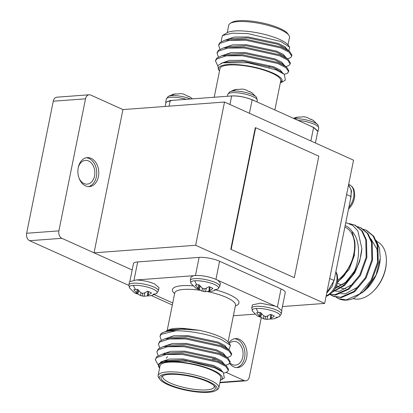 <?xml version="1.0" encoding="UTF-8"?>
<svg xmlns="http://www.w3.org/2000/svg" width="413" height="413" viewBox="0 0 413 413"><rect width="100%" height="100%" fill="white"/><g stroke="black" fill="none" stroke-linecap="round" stroke-linejoin="round"><path stroke-width="0.62" d="M195.638 245.281L324.659 303.421L353.538 160.182L224.522 102.047L195.638 245.281L94.05 252.818L132.17 269.994L61.862 238.311L29.612 240.702A5.901 4.238 -94.2 0 1 26.644 233.262L53.267 101.216A5.901 4.238 -94.2 0 1 56.927 97.179L89.177 94.789A5.901 4.238 85.8 0 0 85.517 98.826L53.267 101.216M230.774 249.266L294.314 277.681L318.815 156.171L255.683 127.725L255.275 127.756L230.774 249.266L294.314 277.681M324.659 303.421L282.446 306.549M224.522 102.047L122.935 109.579L94.05 252.818M255.683 127.725L231.182 249.235M190.553 99.001A14.218 3.593 -168.6 0 0 171.612 95.63A14.218 3.593 -168.6 0 0 168.236 96.43A14.218 3.593 -168.6 0 0 168.236 96.436A14.218 3.593 -168.6 0 0 168.23 96.436M187.683 96.214L188.323 96.162L190.909 97.607A10.31 2.607 -168.6 0 0 186.955 95.826L184.141 94.278L182.458 93.859L180.667 93.622L177.156 93.983A10.31 2.607 -168.6 0 0 174.9 94.004A10.31 2.607 -168.6 0 0 173.217 94.272A10.31 2.607 -168.6 0 0 173.202 94.278L176.588 93.963M227.413 96.27L227.785 94.432A15.049 3.805 -168.6 0 1 232.091 92.698A15.049 3.805 -168.6 0 1 252.983 96.632A15.049 3.805 -168.6 0 1 257.289 100.38L256.54 97.292A14.218 3.593 -168.6 0 0 246.824 92.739A14.218 3.593 -168.6 0 0 233.051 91.077A14.218 3.593 -168.6 0 0 229.669 91.877L234.656 89.714A10.31 2.607 -168.6 0 0 234.636 89.719L238.027 89.409M249.122 91.655L249.757 91.603L252.348 93.054A10.31 2.607 -168.6 0 0 248.389 91.268L245.58 89.719L243.897 89.301L242.101 89.063L238.595 89.425A10.31 2.607 -168.6 0 0 236.334 89.445A10.31 2.607 -168.6 0 0 234.656 89.714M297.866 120.415A15.049 3.805 -168.6 0 1 314.427 124.318A15.049 3.805 -168.6 0 1 318.733 128.066L317.989 124.984A14.218 3.593 -168.6 0 0 308.268 120.431A14.218 3.593 -168.6 0 0 294.495 118.763A14.218 3.593 -168.6 0 0 294.247 118.784M310.566 119.347L311.201 119.29L313.792 120.741A10.31 2.607 -168.6 0 0 309.833 118.959L307.024 117.406L305.341 116.987L303.545 116.755L300.039 117.111A10.31 2.607 -168.6 0 0 297.778 117.137A10.31 2.607 -168.6 0 0 296.1 117.4A10.31 2.607 -168.6 0 0 296.08 117.406L299.471 117.096M165.85 102.951L165.711 102.161L172.329 100.354L229.551 96.11C236.427 95.341 244.026 96.57 252.343 99.801L313.787 127.488L318.093 131.241L317.659 131.912M230.201 23.417L231.863 22.395A29.509 7.46 11.4 0 1 279.875 28.414A29.509 7.46 11.4 0 1 287.706 33.654L288.837 35.239A30.985 7.832 -168.6 0 0 280.618 29.736A30.985 7.832 -168.6 0 0 230.201 23.417A30.985 7.832 -168.6 0 0 228.745 25.208L227.248 32.622M280.396 82.538L282.172 80.199A32.457 8.203 -168.6 0 0 272.895 73.039A32.457 8.203 -168.6 0 0 235.111 64.5A32.457 8.203 -168.6 0 0 219.231 70.618A32.457 8.203 -168.6 0 0 219.515 70.984M219.231 70.618L218.343 69.374L217.919 65.491L222.705 62.828L247.785 62.73L275.801 69.756L284.314 74.314L285.368 80.101L281.919 82.228L282.172 80.199M214.218 97.246L219.995 68.589A30.985 7.832 11.4 0 1 239.447 65.208A30.985 7.832 11.4 0 1 271.873 73.116A30.985 7.832 11.4 0 1 280.742 80.834L274.851 110.044M222.395 35.58L227.868 32.317A32.457 8.203 11.4 0 1 279.668 39.457A32.457 8.203 11.4 0 1 288.279 45.218L289.658 47.149L280.809 41.491L247.991 33.598L232.276 33.174L222.395 35.575L221.234 41.093L221.518 41.47M288.837 50.845L289.658 47.149M284.397 74.376L287.474 73.168L288.61 71.666L288.806 70.695L286.503 67.02L278.037 62.549L242.803 54.805L221.755 55.74L216.944 58.001L215.71 59.999L215.514 60.969L217.734 65.806M288.61 71.666L286.07 67.815L277.841 63.525L242.607 55.776L226.247 55.827L216.748 58.971L215.514 60.969M287.536 58.827L290.607 57.619L291.743 56.116L291.939 55.146L289.642 51.475L281.17 47.005L245.936 39.256L224.889 40.19L220.077 42.451L218.844 44.449L218.647 45.425L219.948 49.245M291.743 56.116L289.208 52.265L280.974 47.975L245.745 40.226L229.385 40.278L219.881 43.422L218.647 45.425M285.966 66.601L289.043 65.393L290.179 63.891L290.375 62.921L288.073 59.25L279.606 54.779L244.372 47.03L223.325 47.965L218.513 50.226L217.274 52.224L217.078 53.194L218.384 57.015M290.179 63.891L287.639 60.04L279.41 55.75L244.176 48.001L227.816 48.053L218.317 51.197L217.078 53.194M287.995 44.852L289.487 37.454A30.985 7.832 -168.6 0 0 288.837 35.239M229.551 96.121L231.657 95.961C238.482 95.764 245.307 97.05 252.136 99.812L254.243 100.767M311.474 126.559L313.581 127.503L317.783 131.293M165.99 102.274L170.223 100.514L172.324 100.364M280.339 82.822L281.919 82.228M289.642 51.475L285.445 48.202L278.063 44.361L247.877 37.919L230.02 38.801L224.889 40.19M288.073 59.25L283.881 55.977L276.498 52.136L246.313 45.693L228.456 46.576L223.325 47.965M275.073 69.467L277.221 69.389M286.503 67.02L282.311 63.752L274.929 59.911L244.744 53.468L226.887 54.346L221.755 55.74M284.314 74.314L280.747 71.526L273.36 67.686L243.174 61.243L225.322 62.12L222.705 62.828M287.531 49.828L284.98 46.746L278.259 43.391L248.074 36.948L234.057 37.087L225.844 39.932M285.966 57.603L283.411 54.521L276.695 51.166L246.509 44.723L232.488 44.862L224.274 47.707M284.397 65.378L281.847 62.296L275.125 58.94L244.94 52.497L230.924 52.637L222.705 55.481M282.828 73.153L280.277 70.071L273.556 66.71L243.371 60.272L229.354 60.406L221.012 63.38M252.482 311.149L257.227 315.811L259.271 316.838L259.906 316.786L256.679 312.822A10.31 2.607 11.4 0 1 258.378 312.548A10.31 2.607 11.4 0 1 260.639 312.527L263.448 315.62L265.131 316.399L266.927 316.27L270.432 314.37A10.31 2.607 11.4 0 1 274.392 316.157L270.355 318.753L271.104 319.068L274.392 318.722A10.31 2.607 11.4 0 1 274.371 318.728L279.358 316.57L281.243 314.014A15.049 3.805 11.4 0 0 276.932 310.261A15.049 3.805 11.4 0 0 256.045 306.332A15.049 3.805 11.4 0 0 251.739 308.062L252.482 311.149A14.218 3.593 11.4 0 1 256.241 308.475A14.218 3.593 11.4 0 1 273.432 311.185A14.218 3.593 11.4 0 1 279.358 316.565A14.218 3.593 11.4 0 1 279.358 316.57A14.218 3.593 11.4 0 1 275.977 317.37M271 319.037A10.31 2.607 11.4 0 1 270.432 319.017L266.927 319.378L265.131 319.141L263.448 318.722L260.639 317.174A10.31 2.607 11.4 0 1 259.658 316.828M191.038 283.463L195.783 288.124L197.822 289.152L198.462 289.1L195.235 285.13A10.31 2.607 11.4 0 1 196.934 284.862A10.31 2.607 11.4 0 1 199.19 284.841L202.003 287.928L203.686 288.713L205.478 288.584L208.988 286.684A10.31 2.607 11.4 0 1 212.948 288.465L208.911 291.067L209.659 291.382L212.948 291.036A10.31 2.607 11.4 0 1 212.927 291.041L217.914 288.878L219.799 286.323A15.049 3.805 11.4 0 0 215.488 282.575A15.049 3.805 11.4 0 0 194.6 278.641A15.049 3.805 11.4 0 0 190.29 280.375L191.038 283.463A14.218 3.593 11.4 0 1 194.797 280.788A14.218 3.593 11.4 0 1 211.988 283.499A14.218 3.593 11.4 0 1 217.914 288.878L217.914 288.878A14.218 3.593 11.4 0 1 214.533 289.683M209.556 291.346A10.31 2.607 11.4 0 1 208.988 291.33L205.483 291.692L203.686 291.454L202.003 291.036L199.195 289.487A10.31 2.607 11.4 0 1 198.214 289.141M129.605 288.016L134.344 292.678L136.388 293.71L137.028 293.653L133.797 289.689A10.31 2.607 11.4 0 1 135.495 289.415A10.31 2.607 11.4 0 1 137.756 289.394L140.565 292.487L142.253 293.266L144.044 293.142L147.549 291.237A10.31 2.607 11.4 0 1 151.509 293.024L147.477 295.62L148.226 295.935L151.509 295.594A10.31 2.607 11.4 0 1 151.494 295.6L156.475 293.436L158.36 290.881A15.049 3.805 11.4 0 0 154.054 287.133A15.049 3.805 11.4 0 0 133.162 283.199A15.049 3.805 11.4 0 0 128.856 284.934L129.605 288.016A14.218 3.593 11.4 0 1 133.363 285.347A14.218 3.593 11.4 0 1 150.549 288.052A14.218 3.593 11.4 0 1 156.475 293.436L156.475 293.436A14.218 3.593 11.4 0 1 153.094 294.237M148.122 295.904A10.31 2.607 11.4 0 1 147.549 295.889L144.044 296.245L142.253 296.013L140.57 295.594L137.756 294.041A10.31 2.607 11.4 0 1 136.775 293.695M261.677 313.828L260.639 317.174M281.243 314.014L281.883 310.839L277.572 307.091L275.259 306.167L260.464 303.157L252.379 304.892L251.739 308.062M200.233 286.137L199.195 289.487M219.799 286.323L220.434 283.153L218.028 280.375L216.128 279.405C207.816 276.163 200.217 274.939 193.336 275.729L190.935 277.206L190.29 280.375M138.794 290.695L137.756 294.041M158.36 290.881L159 287.711L154.694 283.963C148.948 281.563 142.759 280.236 136.114 279.973L136.016 279.973M167.714 384.586A29.509 7.46 -168.6 0 0 215.731 390.605A29.509 7.46 -168.6 0 0 208.673 381.55A29.509 7.46 -168.6 0 0 174.322 373.786A29.509 7.46 -168.6 0 0 159.888 379.346A29.509 7.46 -168.6 0 0 167.714 384.586M159.888 379.346L158.752 377.761A30.985 7.832 11.4 0 1 158.102 375.546A30.985 7.832 11.4 0 1 177.554 372.165A30.985 7.832 11.4 0 1 209.98 380.074A30.985 7.832 11.4 0 1 218.849 387.792A30.985 7.832 11.4 0 1 217.388 389.583L215.731 390.605M168.943 384.493A27.738 7.011 11.4 0 1 162.309 375.98A27.738 7.011 11.4 0 1 207.445 381.638A27.738 7.011 11.4 0 1 214.801 386.563A27.738 7.011 11.4 0 1 201.234 391.792A27.738 7.011 11.4 0 1 168.943 384.493M163.28 375.494A26.262 6.639 -168.6 0 0 162.732 376.475A26.262 6.639 -168.6 0 0 170.249 383.021A26.262 6.639 -168.6 0 0 197.729 389.722A26.262 6.639 -168.6 0 0 214.218 386.857A26.262 6.639 -168.6 0 0 214.094 385.742M166.398 358.288A26.262 6.639 11.4 0 1 167.637 356.765M165.923 331.221L169.315 329.507C173.037 328.252 178.777 327.963 186.542 328.65L199.123 330.302A32.457 8.203 11.4 0 1 219.747 336.621A32.457 8.203 11.4 0 1 228.358 342.382L230.516 345.397L221.399 339.563C209.943 334.545 189.66 330.57 175.799 330.798A36.886 9.323 -168.6 0 0 161.958 333.064A36.886 9.323 -168.6 0 0 160.776 334.06L159.991 336.327L161.225 334.329L175.799 330.798M228.792 349.666L230.516 345.397M159.196 367.622L158.788 363.843L163.46 361.246L187.781 361.132L214.987 367.931L223.299 372.371L224.311 377.967L220.738 380.166A32.457 8.203 -168.6 0 0 212.979 370.203A32.457 8.203 -168.6 0 0 175.189 361.664A32.457 8.203 -168.6 0 0 159.315 367.782A32.457 8.203 -168.6 0 0 159.594 368.148M220.341 380.394A32.457 8.203 -168.6 0 0 220.738 380.166M218.849 387.792L220.821 377.998A30.985 7.832 -168.6 0 0 211.952 370.28A30.985 7.832 -168.6 0 0 179.531 362.371A30.985 7.832 -168.6 0 0 160.079 365.748L158.102 375.546M159.728 347.922L158.422 344.101L159.661 342.098L169.16 338.959L185.52 338.908L220.754 346.652L228.983 350.942L231.523 354.793L230.387 356.295L227.31 357.508M158.422 344.101L159.857 341.128L164.668 338.866L185.716 337.932L220.945 345.681L229.416 350.152L231.719 353.822L231.523 354.793M158.324 365.242L155.288 359.651L156.522 357.648L166.026 354.504L182.386 354.452L217.615 362.201L225.849 366.491L228.384 370.342L227.248 371.845L224.12 373.068M155.288 359.651L156.718 356.677L161.529 354.416L182.582 353.482L217.811 361.23L226.283 365.701L228.58 369.372L228.384 370.342M158.158 355.696L156.857 351.876L158.091 349.873L167.59 346.734L183.95 346.683L219.184 354.426L227.413 358.716L229.953 362.568L228.817 364.07L225.741 365.278M156.857 351.876L158.287 348.902L163.099 346.641L184.146 345.707L219.38 353.456L227.847 357.926L230.149 361.597L229.953 362.568M233.371 315.754L255.151 314.138M275.357 306.198L217.961 280.339M193.403 275.714L136.114 279.973L129.496 281.759L128.856 284.934M154.219 294.614L172.737 302.956M277.386 307.009L281.036 288.924L219.587 261.238L215.942 279.322M281.036 288.924A14.754 3.727 11.4 0 1 285.259 292.6L281.738 310.049M129.935 281.088L133.451 263.639A14.754 3.727 11.4 0 1 137.674 261.94L134.029 280.014M195.463 275.456L199.107 257.382L137.674 261.94M199.107 257.382A14.754 3.727 11.4 0 1 219.587 261.238M161.292 340.147L159.991 336.327M161.958 333.064L167.389 330.782L181.581 329.125L199.123 330.302M160.502 362.387L160.982 361.871L169.134 359.088L183.15 358.949L213.335 365.391L220.052 368.747L222.607 371.829M162.485 354.158L170.698 351.313L184.714 351.174L214.899 357.617L221.621 360.972L224.171 364.054M164.049 346.383L172.267 343.539L186.284 343.399L216.469 349.842L223.19 353.198L225.741 356.28M216.649 359.398L212.38 359.279M165.618 338.608L173.832 335.764L187.853 335.624L218.038 342.067L224.755 345.428L227.31 348.51M167.188 330.834L169.315 329.507M163.46 361.241L165.097 360.802L182.954 359.919L213.139 366.362L220.521 370.203L223.299 372.371M161.529 354.416L166.666 353.027L184.518 352.144L214.703 358.587L222.091 362.428L226.283 365.701M164.973 353.482L164.42 352.914M163.099 346.641L168.23 345.253L186.087 344.37L216.273 350.813L223.655 354.659L227.847 357.926M164.668 338.866L169.8 337.478L187.657 336.6L217.842 343.038L225.224 346.884L229.416 350.152M167.389 330.782L171.364 329.703L186.542 328.65M147.823 292.228L147.885 291.351M147.477 295.62L147.911 291.361M148.226 295.027L148.639 291.624M136.388 292.796L137.338 289.379M137.028 293.653L138.164 289.931M140.57 295.594L140.988 292.703M142.253 296.013L142.795 293.245M144.044 296.245L144.917 292.755M209.257 287.67L209.319 286.798M208.911 291.067L209.345 286.803M209.659 290.468L210.072 287.071M197.822 288.238L198.777 284.825M198.462 289.1L199.598 285.373M202.003 291.036L202.427 288.145M203.686 291.454L204.228 288.692M205.483 291.692L206.355 288.202M270.701 315.356L270.768 314.484M270.355 318.753L270.789 314.494M271.104 318.155L271.517 314.758M259.271 315.93L260.221 312.512M259.906 316.786L261.047 313.059M263.448 318.722L263.871 315.831M265.131 319.141L265.678 316.379M266.927 319.378L267.8 315.888M348.515 209.066L348.835 208.751A14.218 9.22 -65.7 0 0 354.359 198.245A14.218 9.22 -65.7 0 0 354.695 195.752L354.333 198.462A20.268 5.121 -168.6 0 0 354.359 198.245M326.084 296.348L327.953 295.61L331.907 292.709A14.218 9.22 -65.7 0 0 337.431 282.203A14.218 9.22 -65.7 0 0 337.767 279.715A14.218 9.22 -65.7 0 0 337.767 279.709L337.406 282.42A20.268 5.121 -168.6 0 0 337.431 282.203M353.125 298.614A30.985 20.087 -65.7 0 0 358.159 299.105A30.985 20.087 -65.7 0 0 373.011 291.552A30.985 20.087 -65.7 0 0 386.356 261.94A30.985 20.087 -65.7 0 0 376.914 241.512M337.529 281.738A32.457 21.048 -65.7 0 0 344.545 275.228L337.426 282.311M338.598 298.687A36.886 23.918 -65.7 0 0 338.691 298.728A36.886 23.918 -65.7 0 0 346.791 300.086A36.886 23.918 -65.7 0 0 353.626 298.413L363.569 291.428L371.767 280.623L378.251 262.663L377.874 245.214L373.729 236.195L366.682 230.428L363.394 229.189M361.989 292.91L366.171 289.456L376.083 274.986L380.249 258.342A32.457 21.048 114.3 0 1 366.362 289.276M380.275 257.691L379.433 248.043L376.109 240.211M336.13 297.288L338.51 298.645L346.311 299.869L359.578 294.02L371.055 280.303L377.539 262.343L377.162 244.894L373.016 235.875L365.97 230.108M330.441 294.722L333.528 296.405L341.329 297.623L354.602 291.774L366.078 278.063L372.562 260.102L372.185 242.653L368.04 233.629L360.993 227.868L357.699 226.629M332.821 296.085L340.617 297.303L353.889 291.454L365.366 277.743L371.85 259.782L371.473 242.333L367.327 233.309L360.281 227.548M329.744 294.541L335.64 295.063L348.913 289.208L360.389 275.497L366.873 257.536L366.496 240.087L362.351 231.068L355.304 225.302L349.279 223.557M329.889 294.438L334.928 294.737L348.2 288.888L359.677 275.177L366.161 257.216L365.784 239.767L361.638 230.748L354.591 224.982M348.546 184.936L351.143 189.83L351.035 196.547L334.102 280.504M332.501 292.084L344.545 285.553L354.7 272.936L359.708 261.228L361.86 248.631A36.886 23.918 114.3 0 1 352.501 275.063C360.518 260.453 360.745 240.454 351.933 231.27A32.457 21.048 -65.7 0 0 345.18 225.606M333.079 291.423L343.451 285.559L352.501 275.063M386.356 261.94L386.32 262.771A29.509 19.132 114.3 0 1 373.61 290.974L373.011 291.552M344.545 275.228L351.024 263.757C354.431 255.983 355.67 248.518 354.752 241.368L351.933 231.27M344.886 227.078L345.067 227.165A30.985 20.087 114.3 0 1 354.277 251.264A30.985 20.087 114.3 0 1 337.726 280.236M345.779 222.648L352.625 225.317L357.87 230.924L361.86 248.631M329.677 278.512L334.107 280.51L326.791 292.848M336.6 285.306A26.262 17.026 -65.7 0 0 338.614 286.927M339.233 287.288A26.262 17.026 -65.7 0 0 339.987 287.66A26.262 17.026 -65.7 0 0 340.431 287.851M341.205 288.129A26.262 17.026 -65.7 0 0 345.753 288.625M344.199 284.908A23.314 15.116 114.3 0 1 343.43 284.939M342.32 284.882A23.314 15.116 114.3 0 1 337.292 282.951M335.382 288.026L345.567 282.384L354.277 271.372M377.905 259.865L377.007 249.256L370.957 238.874M338.562 292.832L340.317 293.462M341.277 293.689L345.191 293.855L359.258 286.333M333.725 290.613L334.628 290.902M335.588 291.124L339.501 291.294L353.569 283.767M335.088 288.558L347.88 281.207M337.364 282.626L349.166 269.364L354.375 255.42L354.752 241.368M334.69 277.629L332.259 286.317L326.729 293.137M348.608 184.647L351.509 190.837L350.461 199.427M229.571 363.378A14.522 10.428 85.8 0 0 233.789 366.868A14.522 10.428 85.8 0 0 237.64 367.575A14.522 10.428 85.8 0 0 246.984 355.01A14.522 10.428 85.8 0 0 239.339 339.321A14.522 10.428 85.8 0 0 235.487 338.608A14.522 10.428 85.8 0 0 228.75 342.929M236.608 367.58A14.522 10.428 85.8 0 0 244.966 354.452A14.522 10.428 85.8 0 0 237.294 339.471A14.522 10.428 85.8 0 0 234.47 338.758M229.855 362.893A11.91 8.549 85.8 0 0 232.24 364.54A11.91 8.549 85.8 0 0 235.395 365.118A11.91 8.549 85.8 0 0 243.061 354.819A11.91 8.549 85.8 0 0 236.794 341.949A11.91 8.549 85.8 0 0 233.634 341.37A11.91 8.549 85.8 0 0 229.2 343.559M91.113 158.344A14.522 10.428 85.8 0 0 87.262 157.632A14.522 10.428 85.8 0 0 77.912 170.197A14.522 10.428 85.8 0 0 85.558 185.886A14.522 10.428 85.8 0 0 89.409 186.599A14.522 10.428 85.8 0 0 98.753 174.033A14.522 10.428 85.8 0 0 91.113 158.344M88.377 186.604A14.522 10.428 85.8 0 0 96.735 173.475A14.522 10.428 85.8 0 0 89.063 158.494A14.522 10.428 85.8 0 0 86.24 157.781M79.053 178.142A11.91 8.549 85.8 0 0 84.009 183.558A11.91 8.549 85.8 0 0 87.169 184.141A11.91 8.549 85.8 0 0 94.83 173.842A11.91 8.549 85.8 0 0 88.563 160.972A11.91 8.549 85.8 0 0 85.403 160.394A11.91 8.549 85.8 0 0 78.263 167.518M261.3 317.659L249.375 376.801A5.901 4.238 85.8 0 1 245.714 380.838L219.861 382.758M89.177 94.789A5.901 4.238 85.8 0 1 90.741 95.073L122.935 109.579M26.644 233.262L58.894 230.867L85.517 98.826M58.894 230.867A5.901 4.238 85.8 0 0 61.862 238.311M226.138 372.433L244.15 380.549A5.901 4.238 85.8 0 0 245.714 380.838M172.324 305.011L151.457 295.61M128.794 285.398L29.612 240.702M171.612 95.63A20.268 14.553 -94.2 0 1 174.9 94.004M186.315 99.316A15.049 3.805 -168.6 0 0 170.657 97.256A15.049 3.805 -168.6 0 0 166.351 98.986L165.711 102.161M233.051 91.077A20.268 14.553 -94.2 0 1 236.334 89.445M294.495 118.763A20.268 14.553 -94.2 0 1 297.778 117.137M252.136 99.812L249.426 113.27M310.87 140.957L313.581 127.503M229.938 104.489L231.657 95.961M170.223 100.514L169.082 106.156M258.378 312.548A20.268 14.553 -94.2 0 1 256.241 308.475M196.934 284.862A20.268 14.553 -94.2 0 1 194.797 280.788M135.495 289.415A20.268 14.553 -94.2 0 1 133.363 285.347M228.079 342.016L235.493 305.233A30.985 7.832 -168.6 0 0 226.623 297.515A30.985 7.832 -168.6 0 0 207.558 291.614M200.465 290.344A30.985 7.832 -168.6 0 0 174.751 292.982L174.792 292.822M174.622 293.617A33.933 8.58 11.4 0 1 193.077 285.848M215.942 289.926A33.933 8.58 11.4 0 1 229.236 294.562A33.933 8.58 11.4 0 1 235.369 305.863M348.84 207.46A15.049 9.757 -65.7 0 0 353.559 197.579A15.049 9.757 -65.7 0 0 349.295 184.632C352.909 186.485 354.003 189.737 354.184 190.63L354.695 195.752M326.182 295.868A15.049 9.757 -65.7 0 0 336.631 281.537A15.049 9.757 -65.7 0 0 335.815 272.064M351.035 196.547L346.61 194.554M219.943 382.345L244.15 380.549M166.351 98.986L168.236 96.436L173.217 94.272M293.369 118.386L296.1 117.4M317.803 131.179L315.424 143.006M166 102.218L165.143 106.451M318.733 128.066L318.093 131.241M317.989 124.984L313.245 120.322M257.289 100.38L256.969 101.985M227.785 94.432L229.669 91.877M256.54 97.292L251.801 92.636M192.443 98.862L190.367 97.189M269.147 67.386L269.374 66.261M167.229 330.281L174.751 292.982M348.835 208.751C351.804 205.612 353.636 202.184 354.333 198.462M331.907 292.709C334.876 289.575 336.709 286.142 337.406 282.42M335.898 271.635L337.251 274.588L337.767 279.709M349.295 184.632L348.665 184.348"/></g></svg>
